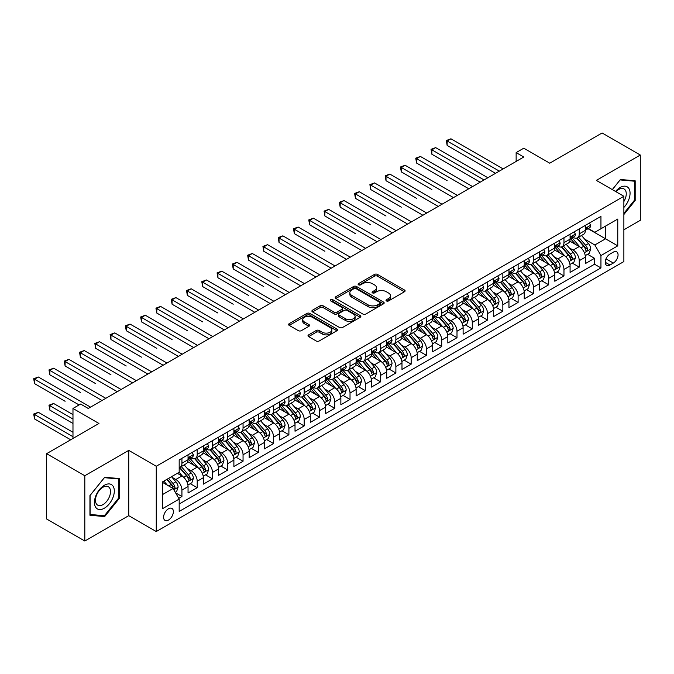 <?xml version="1.0" encoding="UTF-8"?>
<svg xmlns="http://www.w3.org/2000/svg" width="674" height="674" viewBox="0 0 674 674"><rect width="100%" height="100%" fill="white"/><g stroke="black" fill="none" stroke-linecap="round" stroke-linejoin="round"><path stroke-width="1.01" d="M386.438 300.941A1.483 0.859 0 0 0 388.544 300.941L404.476 291.741A2.123 1.222 0 0 0 405.099 290.873A2.123 1.222 0 0 0 404.476 290.005L377.482 274.419A2.123 1.222 0 0 0 374.474 274.419L358.543 283.619A1.483 0.859 0 0 0 358.105 284.226A1.483 0.859 0 0 0 358.543 284.832A1.483 0.859 0 0 0 360.641 284.832L362.705 283.644A6.791 3.918 0 0 1 372.301 283.644L374.55 284.942A6.791 3.918 0 0 1 376.539 287.714A6.791 3.918 0 0 1 374.55 290.486L372.495 291.673A1.483 0.859 0 0 0 372.056 292.28A1.483 0.859 0 0 0 372.495 292.887A1.483 0.859 0 0 0 374.592 292.887L376.656 291.699A6.791 3.918 0 0 1 386.253 291.699L388.502 292.996A6.791 3.918 0 0 1 390.49 295.768A6.791 3.918 0 0 1 388.502 298.54L386.438 299.728A1.483 0.859 0 0 0 386.008 300.334A1.483 0.859 0 0 0 386.438 300.941L386.438 299.728M168.483 520.075A6.917 3.993 120 0 0 172.999 513.976A6.917 3.993 120 0 0 171.937 508.432A6.917 3.993 120 0 0 168.483 508.777A6.917 3.993 120 0 0 163.967 514.869A6.917 3.993 120 0 0 165.029 520.412A6.917 3.993 120 0 0 168.483 520.075M308.633 334.868A2.123 1.222 0 0 0 308.01 335.736A2.123 1.222 0 0 0 308.633 336.596L316.207 340.968A2.123 1.222 0 0 0 319.206 340.968L336.907 330.749A2.123 1.222 0 0 0 337.522 329.889A2.123 1.222 0 0 0 336.907 329.022L309.905 313.435A2.123 1.222 0 0 0 306.906 313.435L289.205 323.655A2.123 1.222 0 0 0 288.582 324.514A2.123 1.222 0 0 0 289.205 325.382L298.355 330.664A2.123 1.222 0 0 0 301.354 330.664L308.928 326.292A2.123 1.222 0 0 0 309.551 325.424A2.123 1.222 0 0 0 308.928 324.565L304.395 321.945A5.678 3.277 0 0 1 302.727 319.628A5.678 3.277 0 0 1 306.232 316.595A5.678 3.277 0 0 1 312.416 317.311L330.193 327.572A5.678 3.277 0 0 1 331.852 329.889A5.678 3.277 0 0 1 328.348 332.914A5.678 3.277 0 0 1 322.164 332.206L319.206 330.496A2.123 1.222 0 0 0 316.207 330.496L308.633 334.868L308.633 336.596M623.871 229.809L640.3 220.322L640.3 155.028L602.093 132.972L549.757 163.192L523.782 148.196L516.141 152.602L523.782 157.017L88.252 408.461L80.61 404.055L72.977 408.461L72.977 438.462M84.814 475.734L84.814 541.028L128.751 515.661L128.751 450.375L84.814 475.734L46.616 453.678L98.952 423.466L72.977 408.461M128.751 450.375L156.258 466.256L623.871 196.277L623.871 261.563L156.258 531.542L156.258 466.256M640.3 155.028L596.364 180.396L623.871 196.277M362.856 314.042A2.123 1.222 0 0 0 365.856 314.042L383.557 303.822A2.123 1.222 0 0 0 384.172 302.955A2.123 1.222 0 0 0 383.557 302.087L356.554 286.501A2.123 1.222 0 0 0 353.555 286.501L335.854 296.72A2.123 1.222 0 0 0 335.231 297.588A2.123 1.222 0 0 0 335.854 298.447L362.856 314.042M331.271 301.261A1.483 0.859 0 0 1 332.779 301.472L360.202 317.302L342.527 327.505A2.123 1.222 0 0 1 339.528 327.505L312.525 311.919L312.525 310.183A2.123 1.222 0 0 0 311.91 311.051A2.123 1.222 0 0 0 312.525 311.919M312.525 310.183L320.108 305.811A2.123 1.222 0 0 1 323.107 305.811L334.051 312.129A2.123 1.222 0 0 0 337.051 312.129L342.08 309.231A2.123 1.222 0 0 0 342.704 308.363A2.123 1.222 0 0 0 342.08 307.504L330.681 300.916A1.483 0.859 0 0 1 330.243 300.309A1.483 0.859 0 0 1 331.161 299.517A1.483 0.859 0 0 1 332.779 299.703L360.228 315.55A2.123 1.222 0 0 1 360.851 316.418A2.123 1.222 0 0 1 360.228 317.286L360.228 315.55M84.814 541.028L46.616 518.972L46.616 453.678M178.762 498.347L181.929 496.519L175.585 492.854M171.98 477.268L175.821 479.484A8.644 4.988 60 0 1 181.929 490.074L188.046 486.544L188.046 492.989L197.212 487.69L190.262 483.679M187.262 468.447L191.096 470.663A8.644 4.988 60 0 1 197.212 481.253L203.329 477.723L203.329 484.159L212.495 478.869L205.545 474.858M202.545 459.626L206.379 461.842A8.644 4.988 60 0 1 212.495 472.432L218.603 468.902L218.603 475.339L227.778 470.048L220.819 466.029M217.828 450.805L221.662 453.021A8.644 4.988 60 0 1 227.778 463.602L233.886 460.081L233.886 466.518L243.053 461.227L236.102 457.208M233.111 441.984L236.945 444.2A8.644 4.988 60 0 1 243.053 454.781L249.169 451.251L249.169 457.697L258.336 452.397L251.385 448.387M248.386 433.155L252.228 435.37A8.644 4.988 60 0 1 258.336 445.961L264.452 442.43L264.452 448.876L273.619 443.576L266.668 439.566M263.669 424.334L267.511 426.549A8.644 4.988 60 0 1 273.619 437.14L279.735 433.609L279.735 440.046L288.902 434.755L281.951 430.745M278.952 415.513L282.785 417.728A8.644 4.988 60 0 1 288.902 428.319L295.018 424.788L295.018 431.225L304.185 425.934L297.226 421.916M294.235 406.692L298.068 408.907A8.644 4.988 60 0 1 304.185 419.489L310.293 415.968L310.293 422.404L319.468 417.113L312.509 413.095M309.518 397.871L313.351 400.086A8.644 4.988 60 0 1 319.468 410.668L325.576 407.138L325.576 413.583L334.742 408.284L327.791 404.274M324.801 389.041L328.634 391.257A8.644 4.988 60 0 1 334.742 401.847L340.859 398.317L340.859 404.762L350.025 399.463L343.074 395.453M340.075 380.22L343.917 382.436A8.644 4.988 60 0 1 350.025 393.026L356.142 389.496L356.142 395.933L365.308 390.642L358.357 386.632M355.358 371.399L359.2 373.615A8.644 4.988 60 0 1 365.308 384.205L371.425 380.675L371.425 387.112L380.591 381.821L373.64 377.802M370.641 362.578L374.474 364.794A8.644 4.988 60 0 1 380.591 375.376L386.699 371.846L386.699 378.291L395.874 373L388.915 368.981M385.924 353.757L389.757 355.973A8.644 4.988 60 0 1 395.874 366.555L401.982 363.025L401.982 369.47L411.157 364.171L404.198 360.16M401.207 344.928L405.04 347.144A8.644 4.988 60 0 1 411.157 357.734L417.265 354.204L417.265 360.649L426.431 355.35L419.481 351.339M416.49 336.107L420.323 338.323A8.644 4.988 60 0 1 426.431 348.913L432.548 345.383L432.548 351.82L441.714 346.529L434.764 342.518M431.764 327.286L435.606 329.502A8.644 4.988 60 0 1 441.714 340.092L447.831 336.562L447.831 342.999L456.997 337.708L450.047 333.689M447.047 318.465L450.889 320.681A8.644 4.988 60 0 1 456.997 331.263L463.114 327.733L463.114 334.178L472.28 328.887L465.33 324.868M462.33 309.644L466.164 311.851A8.644 4.988 60 0 1 472.28 322.442L478.388 318.912L478.388 325.357L487.563 320.057L480.604 316.047M477.613 300.815L481.447 303.03A8.644 4.988 60 0 1 487.563 313.621L493.671 310.091L493.671 316.536L502.846 311.236L495.887 307.226M492.896 291.994L496.73 294.209A8.644 4.988 60 0 1 502.846 304.8L508.954 301.27L508.954 307.706L518.121 302.415L511.17 298.405M508.171 283.173L512.013 285.388A8.644 4.988 60 0 1 518.121 295.979L524.237 292.449L524.237 298.885L533.404 293.594L526.453 289.576M523.454 274.352L527.295 276.567A8.644 4.988 60 0 1 533.404 287.149L539.52 283.619L539.52 290.064L548.687 284.773L541.736 280.755M538.737 265.531L542.578 267.738A8.644 4.988 60 0 1 548.687 278.328L554.803 274.798L554.803 281.243L563.97 275.944L557.019 271.934M554.02 256.701L557.853 258.917A8.644 4.988 60 0 1 563.97 269.507L570.078 265.977L570.078 272.414L579.252 267.123L579.252 260.686A8.644 4.988 -120 0 0 573.136 250.096L569.303 247.88M572.293 263.113L579.252 267.123M188.046 486.544A8.644 4.988 -120 0 0 181.929 475.954L177.346 473.308M203.329 477.723A8.644 4.988 -120 0 0 197.212 467.133L187.76 461.682M218.603 468.902A8.644 4.988 -120 0 0 212.495 458.312L203.043 452.852M233.886 460.081A8.644 4.988 -120 0 0 227.778 449.491L218.325 444.031M249.169 451.251A8.644 4.988 -120 0 0 243.053 440.67L233.608 435.21M264.452 442.43A8.644 4.988 -120 0 0 258.336 431.84L248.891 426.389M279.735 433.609A8.644 4.988 -120 0 0 273.619 423.019L264.166 417.568M295.018 424.788A8.644 4.988 -120 0 0 288.902 414.198L279.449 408.739M310.293 415.968A8.644 4.988 -120 0 0 304.185 405.377L294.732 399.918M325.576 407.138A8.644 4.988 -120 0 0 319.468 396.556L310.015 391.097M340.859 398.317A8.644 4.988 -120 0 0 334.742 387.727L325.298 382.276M356.142 389.496A8.644 4.988 -120 0 0 350.025 378.906L340.581 373.455M371.425 380.675A8.644 4.988 -120 0 0 365.308 370.085L355.855 364.626M386.699 371.846A8.644 4.988 -120 0 0 380.591 361.264L371.138 355.805M401.982 363.025A8.644 4.988 -120 0 0 395.874 352.443L386.421 346.984M417.265 354.204A8.644 4.988 -120 0 0 411.157 343.614L401.704 338.163M432.548 345.383A8.644 4.988 -120 0 0 426.431 334.793L416.987 329.342M447.831 336.562A8.644 4.988 -120 0 0 441.714 325.972L432.27 320.512M463.114 327.733A8.644 4.988 -120 0 0 456.997 317.151L447.544 311.691M478.388 318.912A8.644 4.988 -120 0 0 472.28 308.33L462.827 302.87M493.671 310.091A8.644 4.988 -120 0 0 487.563 299.5L478.11 294.049M508.954 301.27A8.644 4.988 -120 0 0 502.846 290.679L493.393 285.228M524.237 292.449A8.644 4.988 -120 0 0 518.121 281.858L508.676 276.399M539.52 283.619A8.644 4.988 -120 0 0 533.404 273.037L523.959 267.578M554.803 274.798A8.644 4.988 -120 0 0 548.687 264.216L539.234 258.757M570.078 265.977A8.644 4.988 -120 0 0 563.97 255.387L554.517 249.936M613.332 252.127L609.97 254.064A6.698 3.867 120 0 0 605.589 259.97A6.698 3.867 120 0 0 606.617 265.337A6.698 3.867 120 0 0 609.97 265.008L613.332 263.062A6.698 3.867 120 0 0 617.704 257.165A6.698 3.867 120 0 0 616.676 251.798A6.698 3.867 120 0 0 613.332 252.127M162.367 494.665L173.066 488.49L179.183 499.072L179.183 511.423L600.947 267.915L600.947 255.564L594.839 244.982L584.585 239.059M179.183 499.072L162.367 508.777L162.367 481.961L179.183 472.255L179.183 459.904L600.947 216.396L600.947 228.747L617.763 219.042L617.763 245.858L600.947 255.564M191.02 457.916L191.096 457.958A8.644 4.988 60 0 0 195.418 458.387L201.534 454.857A8.644 4.988 -120 0 0 203.329 450.898L203.329 445.961M206.303 449.086L206.379 449.137A8.644 4.988 60 0 0 210.701 449.566L216.817 446.036A8.644 4.988 -120 0 0 218.603 442.077L218.603 437.14M221.586 440.265L221.662 440.316A8.644 4.988 60 0 0 225.984 440.745L232.1 437.215A8.644 4.988 -120 0 0 233.886 433.256L233.886 428.319M236.86 431.444L236.945 431.495A8.644 4.988 60 0 0 241.267 431.916L247.383 428.386A8.644 4.988 -120 0 0 249.169 424.435L249.169 419.489M252.143 422.623L252.228 422.665A8.644 4.988 60 0 0 256.55 423.095L262.658 419.565A8.644 4.988 -120 0 0 264.452 415.614L264.452 410.668M267.426 413.802L267.511 413.844A8.644 4.988 60 0 0 271.833 414.274L277.941 410.744A8.644 4.988 -120 0 0 279.735 406.784L279.735 401.847M282.709 404.973L282.785 405.023A8.644 4.988 60 0 0 287.107 405.453L293.224 401.923A8.644 4.988 -120 0 0 295.018 397.963L295.018 393.026M297.992 396.152L298.068 396.202A8.644 4.988 60 0 0 302.39 396.632L308.507 393.102A8.644 4.988 -120 0 0 310.293 389.142L310.293 384.205M313.275 387.331L313.351 387.382A8.644 4.988 60 0 0 317.673 387.803L323.79 384.273A8.644 4.988 -120 0 0 325.576 380.321L325.576 375.376M328.55 378.51L328.634 378.552A8.644 4.988 60 0 0 332.956 378.982L339.064 375.452A8.644 4.988 -120 0 0 340.859 371.5L340.859 366.555M343.833 369.689L343.917 369.731A8.644 4.988 60 0 0 348.239 370.161L354.347 366.631A8.644 4.988 -120 0 0 356.142 362.671L356.142 357.734M359.116 360.86L359.2 360.91A8.644 4.988 60 0 0 363.522 361.34L369.63 357.81A8.644 4.988 -120 0 0 371.425 353.85L371.425 348.913M374.399 352.039L374.474 352.089A8.644 4.988 60 0 0 378.796 352.519L384.913 348.989A8.644 4.988 -120 0 0 386.699 345.029L386.699 340.084M389.682 343.218L389.757 343.268A8.644 4.988 60 0 0 394.079 343.689L400.196 340.159A8.644 4.988 -120 0 0 401.982 336.208L401.982 331.263M404.964 334.397L405.04 334.439A8.644 4.988 60 0 0 409.362 334.868L415.479 331.338A8.644 4.988 -120 0 0 417.265 327.387L417.265 322.442M420.239 325.576L420.323 325.618A8.644 4.988 60 0 0 424.645 326.048L430.753 322.517A8.644 4.988 -120 0 0 432.548 318.558L432.548 313.621M435.522 316.746L435.606 316.797A8.644 4.988 60 0 0 439.928 317.227L446.036 313.696A8.644 4.988 -120 0 0 447.831 309.737L447.831 304.8M450.805 307.925L450.889 307.976A8.644 4.988 60 0 0 455.211 308.406L461.319 304.875A8.644 4.988 -120 0 0 463.114 300.916L463.114 295.97M466.088 299.104L466.164 299.146A8.644 4.988 60 0 0 470.486 299.576L476.602 296.046A8.644 4.988 -120 0 0 478.388 292.095L478.388 287.149M481.371 290.283L481.447 290.326A8.644 4.988 60 0 0 485.769 290.755L491.885 287.225A8.644 4.988 -120 0 0 493.671 283.265L493.671 278.328M496.654 281.462L496.73 281.505A8.644 4.988 60 0 0 501.052 281.934L507.168 278.404A8.644 4.988 -120 0 0 508.954 274.444L508.954 269.507M511.928 272.633L512.013 272.684A8.644 4.988 60 0 0 516.335 273.113L522.443 269.583A8.644 4.988 -120 0 0 524.237 265.623L524.237 260.686M527.211 263.812L527.295 263.863A8.644 4.988 60 0 0 531.618 264.284L537.726 260.762A8.644 4.988 -120 0 0 539.52 256.802L539.52 251.857M542.494 254.991L542.578 255.033A8.644 4.988 60 0 0 546.9 255.463L553.009 251.933A8.644 4.988 -120 0 0 554.803 247.981L554.803 243.036M557.777 246.17L557.853 246.212A8.644 4.988 60 0 0 562.175 246.642L568.292 243.112A8.644 4.988 -120 0 0 570.078 239.152L570.078 234.215M179.183 504.017L594.535 264.216L594.535 258.302L585.361 263.593L585.361 257.156A8.644 4.988 -120 0 0 579.252 246.566L569.8 241.115M573.06 237.349L573.136 237.391A8.644 4.988 -120 0 0 577.458 237.821A8.644 4.988 -120 0 0 579.252 233.861L579.252 228.924M577.458 237.821L583.574 234.291A8.644 4.988 -120 0 0 585.361 230.331L585.361 225.394M181.929 458.312L181.929 463.249A8.644 4.988 60 0 1 180.143 467.208A8.644 4.988 60 0 1 179.183 467.562M180.143 467.208L186.251 463.678A8.644 4.988 -120 0 0 188.046 459.727L188.046 454.781M197.212 449.491L197.212 454.428A8.644 4.988 60 0 1 195.418 458.387M212.495 440.67L212.495 445.607A8.644 4.988 60 0 1 210.701 449.566M227.778 431.84L227.778 436.786A8.644 4.988 60 0 1 225.984 440.745M243.053 423.019L243.053 427.965A8.644 4.988 60 0 1 241.267 431.916M258.336 414.198L258.336 419.135A8.644 4.988 60 0 1 256.55 423.095M273.619 405.377L273.619 410.314A8.644 4.988 60 0 1 271.833 414.274M288.902 396.556L288.902 401.493A8.644 4.988 60 0 1 287.107 405.453M304.185 387.727L304.185 392.672A8.644 4.988 60 0 1 302.39 396.632M319.468 378.906L319.468 383.851A8.644 4.988 60 0 1 317.673 387.803M334.742 370.085L334.742 375.022A8.644 4.988 60 0 1 332.956 378.982M350.025 361.264L350.025 366.201A8.644 4.988 60 0 1 348.239 370.161M365.308 352.443L365.308 357.38A8.644 4.988 60 0 1 363.522 361.34M380.591 343.614L380.591 348.559A8.644 4.988 60 0 1 378.796 352.519M395.874 334.793L395.874 339.738A8.644 4.988 60 0 1 394.079 343.689M411.157 325.972L411.157 330.909A8.644 4.988 60 0 1 409.362 334.868M426.431 317.151L426.431 322.088A8.644 4.988 60 0 1 424.645 326.048M441.714 308.33L441.714 313.267A8.644 4.988 60 0 1 439.928 317.227M456.997 299.5L456.997 304.446A8.644 4.988 60 0 1 455.211 308.406M472.28 290.679L472.28 295.625A8.644 4.988 60 0 1 470.486 299.576M487.563 281.858L487.563 286.795A8.644 4.988 60 0 1 485.769 290.755M502.846 273.037L502.846 277.974A8.644 4.988 60 0 1 501.052 281.934M518.121 264.216L518.121 269.153A8.644 4.988 60 0 1 516.335 273.113M533.404 255.387L533.404 260.332A8.644 4.988 60 0 1 531.618 264.284M548.687 246.566L548.687 251.512A8.644 4.988 60 0 1 546.9 255.463M563.97 237.745L563.97 242.682A8.644 4.988 60 0 1 562.175 246.642M563.97 269.507L563.97 275.944M548.687 278.328L548.687 284.773M533.404 287.149L533.404 293.594M518.121 295.979L518.121 302.415M502.846 304.8L502.846 311.236M487.563 313.621L487.563 320.057M472.28 322.442L472.28 328.887M456.997 331.263L456.997 337.708M441.714 340.092L441.714 346.529M426.431 348.913L426.431 355.35M411.157 357.734L411.157 364.171M395.874 366.555L395.874 373M380.591 375.376L380.591 381.821M365.308 384.205L365.308 390.642M350.025 393.026L350.025 399.463M334.742 401.847L334.742 408.284M319.468 410.668L319.468 417.113M304.185 419.489L304.185 425.934M288.902 428.319L288.902 434.755M273.619 437.14L273.619 443.576M258.336 445.961L258.336 452.397M243.053 454.781L243.053 461.227M227.778 463.602L227.778 470.048M212.495 472.432L212.495 478.869M197.212 481.253L197.212 487.69M181.929 490.074L181.929 496.519M173.066 488.49L162.367 482.306M594.839 244.982L605.538 238.807L605.538 226.102L617.763 219.042M588.031 228.697L617.763 245.858M588.343 228.52L594.839 232.277L600.947 228.747M128.751 515.661L156.258 531.542M516.141 152.602L516.141 161.431M587.576 254.283L594.535 258.302M594.535 264.216L600.947 267.915M623.871 214.534L635.178 200.464L635.178 180.8L620.434 179.486L612.304 189.596M89.937 515.256L104.681 516.57L119.433 498.229L119.433 478.565L104.681 477.251L89.937 495.592L89.937 515.256M634.419 200.018L635.178 200.464M118.666 497.791L119.433 498.229M103.122 515.677L104.681 516.57M387.036 301.152L388.502 300.301A6.791 3.918 0 0 0 390.49 297.529L390.49 295.768M376.539 287.714L376.539 289.475A6.791 3.918 0 0 1 374.55 292.246L373.084 293.097M404.451 291.758L377.482 276.18A2.123 1.222 0 0 0 374.474 276.18L359.132 285.043M383.523 303.839L356.554 288.261A2.123 1.222 0 0 0 353.555 288.261L335.879 298.464L335.854 296.72M379.799 303.561A1.483 0.859 0 0 0 380.237 302.955A1.483 0.859 0 0 0 379.799 302.348L356.099 288.666A1.483 0.859 0 0 0 354.002 288.666L351.828 289.921A6.791 3.918 0 0 0 349.84 292.693A6.791 3.918 0 0 0 351.828 295.465L368.029 304.817A6.791 3.918 0 0 0 377.625 304.817L379.799 303.561L379.799 305.322A1.483 0.859 0 0 0 380.237 304.715L380.237 302.955M349.84 292.693L349.84 294.454A6.791 3.918 0 0 0 351.828 297.226L351.828 295.465M379.799 305.322L377.625 306.577A6.791 3.918 0 0 1 368.029 306.577L351.828 297.226M312.559 311.936L320.108 307.58L320.108 305.811M342.704 308.363L342.704 310.133A2.123 1.222 0 0 1 342.08 311L337.051 313.899A2.123 1.222 0 0 1 334.051 313.899L323.107 307.58A2.123 1.222 0 0 0 320.108 307.58M345.417 318.692A5.678 3.277 0 0 0 351.601 319.4A5.678 3.277 0 0 0 355.105 316.376A5.678 3.277 0 0 0 353.437 314.059L347.177 310.444A2.123 1.222 0 0 0 344.178 310.444L339.157 313.343A2.123 1.222 0 0 0 338.533 314.21A2.123 1.222 0 0 0 339.157 315.078L345.417 318.692L345.417 320.462A5.678 3.277 0 0 0 351.601 321.169A5.678 3.277 0 0 0 355.105 318.145L355.105 316.376M338.533 314.21L338.533 315.98A2.123 1.222 0 0 0 339.157 316.839L339.157 315.078M345.417 320.462L339.157 316.839M331.852 329.889L331.852 331.65A5.678 3.277 0 0 1 328.348 334.675A5.678 3.277 0 0 1 322.164 333.967L319.206 332.257A2.123 1.222 0 0 0 316.207 332.257L308.658 336.612M302.727 319.628L302.727 321.388A5.678 3.277 0 0 0 304.395 323.705L304.395 321.945M308.903 326.309L304.395 323.705M336.874 330.766L309.905 315.196A2.123 1.222 0 0 0 306.906 315.196L289.23 325.399M585.234 255.64L589.186 253.365L590.71 248.95A5.729 3.303 -120 0 0 588.478 243.575L581.502 235.487M580.103 247.122L572.116 237.888M575.562 244.435L570.929 239.076A13.724 7.92 -120 0 0 570.499 238.596M447.14 180.708L416.583 163.057L416.583 158.651L420.399 156.444L472.584 186.572M576.683 238.133L583.743 246.305A5.729 3.303 60 0 1 585.782 250.256C586.65 251.402 587.256 251.048 587.618 249.195A5.729 3.303 -120 0 0 585.58 245.252L578.595 237.164M577.096 237.998L584.687 246.785A2.915 1.685 60 0 1 585.42 247.922L587.618 249.195M585.782 250.256L586.203 250.93M589.413 223.052L590.71 225.301A5.729 3.303 60 0 1 589.523 227.837L586.624 229.514A5.729 3.303 -120 0 0 587.618 228.191L587.501 227.686M499.324 171.129L447.14 141.001L450.965 138.793L503.149 168.93M585.554 229.783L585.58 229.783A5.729 3.303 -120 0 0 586.624 229.514M586.877 227.77L587.618 228.191C587.256 227.332 586.65 227.686 585.782 229.253A5.729 3.303 60 0 1 585.361 230.07M495.508 173.336L447.14 145.416L447.14 141.001L446.298 140.521L450.965 138.793M447.14 145.416L446.298 140.521M623.871 207.432A14.044 8.113 120 0 0 629.878 191.138A14.044 8.113 120 0 0 620.131 187.498A14.044 8.113 120 0 0 615.531 191.458M623.871 201.543A10.632 6.142 120 0 0 624.057 188.956A10.632 6.142 120 0 0 618.732 189.478A10.632 6.142 120 0 0 615.952 191.702M612.329 189.613L620.131 179.916L634.419 181.196L634.419 200.245L623.871 213.363M633.467 180.649L634.419 181.196M112.979 497.505A14.044 8.113 120 0 0 109.34 483.932A14.044 8.113 120 0 0 95.775 495.963A14.044 8.113 120 0 0 99.407 509.536A14.044 8.113 120 0 0 112.979 497.505M109.5 496.511A10.632 6.142 120 0 0 108.303 486.721A10.632 6.142 120 0 0 96.475 495.348A10.632 6.142 120 0 0 97.663 505.138A10.632 6.142 120 0 0 109.5 496.511M90.089 514.506L90.089 495.457L104.377 477.681L118.666 478.961L118.666 498.01L104.377 515.787L89.937 514.422M117.723 478.414L118.666 478.961M569.951 264.461L573.903 262.186L575.428 257.771A5.729 3.303 -120 0 0 573.203 252.396L566.219 244.308M564.82 255.952L556.842 246.709M560.279 253.256L555.646 247.897A13.724 7.92 -120 0 0 555.216 247.417M431.857 189.529L401.3 171.887L401.3 167.472L405.116 165.265L457.301 195.393M561.4 246.954L568.46 255.126A5.729 3.303 60 0 1 570.507 259.077C571.367 260.223 571.973 259.878 572.336 258.016A5.729 3.303 -120 0 0 570.297 254.073L563.312 245.985M561.813 246.819L569.404 255.606A2.915 1.685 60 0 1 570.137 256.743L572.336 258.016M570.507 259.077L570.92 259.751M554.668 273.29L558.62 271.007L560.145 266.592A5.729 3.303 -120 0 0 557.92 261.217L550.936 253.138M549.537 264.772L541.559 255.53M544.996 262.085L540.363 256.718A13.724 7.92 -120 0 0 539.941 256.238M416.583 198.35L386.017 180.708L386.017 176.293L389.833 174.086L442.026 204.222M546.117 255.775L553.177 263.955A5.729 3.303 60 0 1 555.224 267.898C556.084 269.052 556.69 268.699 557.053 266.837A5.729 3.303 -120 0 0 555.014 262.894L548.029 254.806M546.53 255.64L554.121 264.427A2.915 1.685 60 0 1 554.854 265.573L557.053 266.837M555.224 267.898L555.637 268.581M539.394 282.111L543.337 279.828L544.87 275.413A5.729 3.303 -120 0 0 542.637 270.038L535.653 261.959M534.255 273.593L526.276 264.351M529.713 270.906L525.08 265.539A13.724 7.92 -120 0 0 524.658 265.067M401.3 207.171L370.734 189.529L370.734 185.114L374.55 182.915L426.743 213.043M530.834 264.596L537.903 272.776A5.729 3.303 60 0 1 539.941 276.719C540.801 277.873 541.416 277.519 541.778 275.658A5.729 3.303 -120 0 0 539.731 271.715L532.746 263.635M531.255 264.469L538.838 273.248A2.915 1.685 60 0 1 539.579 274.394L541.778 275.658M539.941 276.719L540.354 277.402M524.111 290.932L528.054 288.649L529.587 284.243A5.729 3.303 -120 0 0 527.354 278.859L520.37 270.779M518.972 282.414L510.993 273.181M514.431 279.727L509.797 274.369A13.724 7.92 -120 0 0 509.376 273.888M386.017 216L355.451 198.35L355.451 193.944L359.276 191.736L411.46 221.864M515.551 273.425L522.62 281.597A5.729 3.303 60 0 1 524.658 285.54C525.518 286.694 526.133 286.34 526.495 284.487A5.729 3.303 -120 0 0 524.448 280.536L517.472 272.456M515.972 273.29L523.555 282.077A2.915 1.685 60 0 1 524.296 283.215L526.495 284.487M524.658 285.54L525.08 286.223M574.13 231.881L575.428 234.131A5.729 3.303 60 0 1 574.248 236.658L571.341 238.335A5.729 3.303 -120 0 0 572.336 237.021L572.218 236.507M484.05 179.958L431.857 149.83L435.682 147.623L487.866 177.751M570.271 238.604L570.297 238.604A5.729 3.303 -120 0 0 571.341 238.335M571.594 236.591L572.336 237.021C571.973 236.153 571.367 236.507 570.507 238.074A5.729 3.303 60 0 1 570.078 238.891M480.225 182.165L431.857 154.236L431.857 149.83L431.023 149.342L435.682 147.623M431.857 154.236L431.023 149.342M558.847 240.702L560.145 242.952A5.729 3.303 60 0 1 558.965 245.479L556.058 247.156A5.729 3.303 -120 0 0 557.053 245.842L556.935 245.336M468.767 188.779L415.74 158.163L420.399 156.444M554.988 247.425L555.014 247.425A5.729 3.303 -120 0 0 556.058 247.156M556.32 245.412L557.053 245.842C556.699 244.974 556.084 245.328 555.224 246.903A5.729 3.303 60 0 1 554.803 247.712M416.583 163.057L415.74 158.163M543.564 249.523L544.87 251.773A5.729 3.303 60 0 1 543.682 254.309L540.775 255.985A5.729 3.303 -120 0 0 541.778 254.662L541.652 254.157M453.484 197.6L400.457 166.983L405.116 165.265M539.706 256.255L539.731 256.246A5.729 3.303 -120 0 0 540.775 255.985M541.037 254.233L541.778 254.662C541.416 253.803 540.801 254.157 539.941 255.724A5.729 3.303 60 0 1 539.52 256.533M401.3 171.887L400.457 166.983M528.29 258.344L529.587 260.594A5.729 3.303 60 0 1 528.399 263.13L525.493 264.806A5.729 3.303 -120 0 0 526.495 263.483L526.369 262.978M438.201 206.421L385.174 175.813L389.833 174.086M524.431 265.076L524.448 265.076A5.729 3.303 -120 0 0 525.493 264.806M525.754 263.062L526.495 263.483C526.133 262.624 525.518 262.978 524.658 264.545A5.729 3.303 60 0 1 524.237 265.362M386.017 180.708L385.174 175.813M508.828 299.753L512.779 297.478L514.304 293.064A5.729 3.303 -120 0 0 512.072 287.688L505.087 279.6M503.689 291.244L495.71 282.002M499.148 288.548L494.522 283.19A13.724 7.92 -120 0 0 494.093 282.709M370.734 224.821L340.168 207.171L340.168 202.764L343.993 200.557L396.177 230.685M500.276 282.246L507.337 290.418A5.729 3.303 60 0 1 509.376 294.37C510.235 295.515 510.85 295.161 511.212 293.308A5.729 3.303 -120 0 0 509.173 289.365L502.189 281.277M500.689 282.111L508.28 290.898A2.915 1.685 60 0 1 509.013 292.036L511.212 293.308M509.376 294.37L509.797 295.043M513.007 267.165L514.304 269.415A5.729 3.303 60 0 1 513.116 271.951L510.218 273.627A5.729 3.303 -120 0 0 511.212 272.304L511.094 271.799M422.918 215.25L369.891 184.634L374.55 182.915M509.148 273.897L509.173 273.897A5.729 3.303 -120 0 0 510.218 273.627M510.471 271.883L511.212 272.304C510.85 271.445 510.243 271.799 509.376 273.366A5.729 3.303 60 0 1 508.954 274.183M370.734 189.529L369.891 184.634M493.545 308.574L497.496 306.299L499.021 301.885A5.729 3.303 -120 0 0 496.789 296.509L489.813 288.421M488.414 300.065L480.427 290.823M483.873 297.369L479.239 292.011A13.724 7.92 -120 0 0 478.81 291.53M355.451 233.642L324.893 216L324.893 211.585L328.71 209.378L380.894 239.506M484.994 291.067L492.054 299.239A5.729 3.303 60 0 1 494.093 303.19C494.96 304.336 495.567 303.991 495.929 302.129A5.729 3.303 -120 0 0 493.89 298.186L486.906 290.098M485.406 290.932L492.997 299.719A2.915 1.685 60 0 1 493.73 300.857L495.929 302.129M494.093 303.19L494.514 303.864M497.724 275.995L499.021 278.244A5.729 3.303 60 0 1 497.833 280.772L494.935 282.448A5.729 3.303 -120 0 0 495.929 281.134L495.811 280.62M407.635 224.071L354.608 193.455L359.276 191.736M493.865 282.718L493.89 282.718A5.729 3.303 -120 0 0 494.935 282.448M495.188 280.704L495.929 281.134C495.567 280.266 494.96 280.62 494.093 282.187A5.729 3.303 60 0 1 493.671 283.004M355.451 198.35L354.608 193.455M478.262 317.403L482.213 315.12L483.738 310.706A5.729 3.303 -120 0 0 481.514 305.33L474.53 297.251M473.131 308.886L465.153 299.644M468.59 306.198L463.956 300.831A13.724 7.92 -120 0 0 463.535 300.351M340.168 242.463L309.61 224.821L309.61 220.406L313.427 218.199L365.611 248.335M469.711 299.888L476.771 308.069A5.729 3.303 60 0 1 478.818 312.011C479.677 313.166 480.284 312.812 480.646 310.95A5.729 3.303 -120 0 0 478.607 307.007L471.623 298.927M470.123 299.753L477.714 308.54A2.915 1.685 60 0 1 478.447 309.686L480.646 310.95M478.818 312.011L479.231 312.694M482.441 284.816L483.738 287.065A5.729 3.303 60 0 1 482.559 289.601L479.652 291.269A5.729 3.303 -120 0 0 480.646 289.955L480.528 289.449M392.361 232.892L339.334 202.276L343.993 200.557M478.582 291.539L478.607 291.539A5.729 3.303 -120 0 0 479.652 291.269M479.905 289.525L480.646 289.955C480.284 289.095 479.677 289.441 478.818 291.016A5.729 3.303 60 0 1 478.388 291.825M340.168 207.171L339.334 202.276M462.979 326.224L466.93 323.941L468.455 319.535A5.729 3.303 -120 0 0 466.231 314.151L459.247 306.072M457.848 317.707L449.87 308.465M453.307 315.019L448.673 309.652A13.724 7.92 -120 0 0 448.252 309.181M324.893 251.284L294.327 233.642L294.327 229.227L298.144 227.028L350.337 257.156M454.428 308.709L461.488 316.89A5.729 3.303 60 0 1 463.535 320.832C464.394 321.987 465.001 321.633 465.363 319.771A5.729 3.303 -120 0 0 463.324 315.828L456.34 307.748M454.84 308.582L462.431 317.361A2.915 1.685 60 0 1 463.164 318.507L465.363 319.771M463.535 320.832L463.948 321.515M467.158 293.637L468.455 295.886A5.729 3.303 60 0 1 467.276 298.422L464.369 300.099A5.729 3.303 -120 0 0 465.363 298.776L465.245 298.27M377.078 241.713L324.051 211.097L328.71 209.378M463.299 300.368L463.324 300.368A5.729 3.303 -120 0 0 464.369 300.099M464.63 298.346L465.363 298.776C465.009 297.916 464.394 298.27 463.535 299.837A5.729 3.303 60 0 1 463.114 300.646M324.893 216L324.051 211.097M447.704 335.045L451.647 332.762L453.181 328.356A5.729 3.303 -120 0 0 450.948 322.972L443.964 314.893M442.565 326.528L434.587 317.294M438.024 323.84L433.39 318.482A13.724 7.92 -120 0 0 432.969 318.002M309.61 260.113L279.044 242.463L279.044 238.057L282.869 235.849L335.054 265.977M439.145 317.538L446.213 325.711A5.729 3.303 60 0 1 448.252 329.653C449.111 330.808 449.726 330.454 450.089 328.6A5.729 3.303 -120 0 0 448.041 324.649L441.057 316.569M439.566 317.403L447.148 326.191A2.915 1.685 60 0 1 447.89 327.328L450.089 328.6M448.252 329.653L448.665 330.336M451.875 302.457L453.181 304.707A5.729 3.303 60 0 1 451.993 307.243L449.086 308.919A5.729 3.303 -120 0 0 450.089 307.597L449.962 307.091M361.795 250.534L308.768 219.926L313.427 218.199M448.025 309.189L448.041 309.189A5.729 3.303 -120 0 0 449.086 308.919M449.347 307.176L450.089 307.597C449.726 306.737 449.111 307.091 448.252 308.658A5.729 3.303 60 0 1 447.831 309.476M309.61 224.821L308.768 219.926M432.422 343.866L436.364 341.592L437.898 337.177A5.729 3.303 -120 0 0 435.665 331.802L428.681 323.714M427.282 335.357L419.304 326.115M422.741 332.661L418.116 327.303A13.724 7.92 -120 0 0 417.686 326.823M294.327 268.934L263.761 251.284L263.761 246.878L267.586 244.67L319.771 274.798M423.87 326.359L430.93 334.531A5.729 3.303 60 0 1 432.969 338.483C433.829 339.629 434.444 339.275 434.806 337.421A5.729 3.303 -120 0 0 432.759 333.478L425.783 325.39M424.283 326.224L431.866 335.012A2.915 1.685 60 0 1 432.607 336.149L434.806 337.421M432.969 338.483L433.39 339.157M436.6 311.278L437.898 313.528A5.729 3.303 60 0 1 436.71 316.064L433.803 317.74A5.729 3.303 -120 0 0 434.806 316.426L434.679 315.912M346.512 259.364L293.485 228.747L298.144 227.028M432.742 318.01L432.759 318.01A5.729 3.303 -120 0 0 433.803 317.74M434.064 315.996L434.806 316.426C434.444 315.558 433.829 315.912 432.969 317.479A5.729 3.303 60 0 1 432.548 318.297M294.327 233.642L293.485 228.747M417.139 352.687L421.09 350.413L422.615 345.998A5.729 3.303 -120 0 0 420.382 340.623L413.398 332.535M411.999 344.178L404.021 334.936M407.458 341.482L402.833 336.124A13.724 7.92 -120 0 0 402.403 335.644M279.044 277.755L248.479 260.113L248.479 255.699L252.303 253.491L304.488 283.619M408.587 335.18L415.647 343.361A5.729 3.303 60 0 1 417.686 347.304C418.546 348.45 419.161 348.104 419.523 346.242A5.729 3.303 -120 0 0 417.484 342.299L410.5 334.211M409 335.045L416.591 343.833A2.915 1.685 60 0 1 417.324 344.97L419.523 346.242M417.686 347.304L418.107 347.978M421.317 320.108L422.615 322.357A5.729 3.303 60 0 1 421.427 324.885L418.529 326.561A5.729 3.303 -120 0 0 419.523 325.247L419.405 324.733M331.229 268.185L278.202 237.568L282.869 235.849M417.459 326.831L417.484 326.831A5.729 3.303 -120 0 0 418.529 326.561M418.781 324.817L419.523 325.247C419.161 324.379 418.554 324.733 417.686 326.3A5.729 3.303 60 0 1 417.265 327.117M279.044 242.463L278.202 237.568M401.856 361.517L405.807 359.234L407.332 354.819A5.729 3.303 -120 0 0 405.099 349.444L398.123 341.364M396.725 352.999L388.738 343.757M392.184 350.312L387.55 344.945A13.724 7.92 -120 0 0 387.12 344.465M263.761 286.576L233.204 268.934L233.204 264.52L237.021 262.312L289.205 292.449M393.304 344.001L400.364 352.182A5.729 3.303 60 0 1 402.403 356.125C403.271 357.279 403.878 356.925 404.24 355.063A5.729 3.303 -120 0 0 402.201 351.12L395.217 343.041M393.717 343.866L401.308 352.654A2.915 1.685 60 0 1 402.041 353.799L404.24 355.063M402.403 356.125L402.825 356.807M406.034 328.929L407.332 331.178A5.729 3.303 60 0 1 406.144 333.714L403.246 335.391A5.729 3.303 -120 0 0 404.24 334.068L404.122 333.563M315.946 277.006L262.919 246.389L267.586 244.67M402.176 335.652L402.201 335.652A5.729 3.303 -120 0 0 403.246 335.391M403.499 333.638L404.24 334.068C403.878 333.209 403.271 333.554 402.403 335.13A5.729 3.303 60 0 1 401.982 335.938M263.761 251.284L262.919 246.389M386.573 370.338L390.524 368.055L392.049 363.648A5.729 3.303 -120 0 0 389.825 358.265L382.84 350.185M381.442 361.82L373.463 352.586M376.901 359.132L372.267 353.766A13.724 7.92 -120 0 0 371.846 353.294M248.479 295.397L217.921 277.755L217.921 273.341L221.738 271.142L273.922 301.27M378.021 352.822L385.081 361.003A5.729 3.303 60 0 1 387.129 364.946C387.988 366.1 388.595 365.746 388.957 363.893A5.729 3.303 -120 0 0 386.918 359.941L379.934 351.862M378.434 352.696L386.025 361.475A2.915 1.685 60 0 1 386.758 362.62L388.957 363.893M387.129 364.946L387.542 365.628M390.752 337.75L392.049 339.999A5.729 3.303 60 0 1 390.869 342.535L387.963 344.212A5.729 3.303 -120 0 0 388.957 342.889L388.839 342.384M300.671 285.827L247.644 255.21L252.303 253.491M386.893 344.481L386.918 344.481A5.729 3.303 -120 0 0 387.963 344.212M388.224 342.459L388.957 342.889C388.603 342.03 387.988 342.384 387.129 343.951A5.729 3.303 60 0 1 386.699 344.768M248.479 260.113L247.644 255.21M371.29 379.159L375.241 376.876L376.766 372.469A5.729 3.303 -120 0 0 374.542 367.086L367.557 359.006M366.159 370.641L358.18 361.407M361.618 367.953L356.984 362.595A13.724 7.92 -120 0 0 356.563 362.115M233.204 304.227L202.638 286.576L202.638 282.17L206.455 279.963L258.648 310.091M362.738 361.652L369.799 369.824A5.729 3.303 60 0 1 371.846 373.767C372.705 374.921 373.312 374.567 373.674 372.714A5.729 3.303 -120 0 0 371.635 368.762L364.651 360.683M363.151 361.517L370.742 370.304A2.915 1.685 60 0 1 371.475 371.441L373.674 372.714M371.846 373.767L372.259 374.449M375.469 346.571L376.766 348.82A5.729 3.303 60 0 1 375.587 351.356L372.68 353.033A5.729 3.303 -120 0 0 373.674 351.71L373.556 351.205M285.388 294.648L232.362 264.039L237.021 262.312M371.61 353.302L371.635 353.302A5.729 3.303 -120 0 0 372.68 353.033M372.941 351.289L373.674 351.71C373.32 350.851 372.705 351.205 371.846 352.772A5.729 3.303 60 0 1 371.425 353.589M233.204 268.934L232.362 264.039M356.015 387.98L359.958 385.705L361.491 381.29A5.729 3.303 -120 0 0 359.259 375.915L352.275 367.827M350.876 379.47L342.898 370.228M346.335 376.774L341.701 371.416A13.724 7.92 -120 0 0 341.28 370.936M217.921 313.048L187.355 295.397L187.355 290.991L191.18 288.784L243.365 318.912M347.455 370.473L354.524 378.645A5.729 3.303 60 0 1 356.563 382.596C357.422 383.742 358.037 383.388 358.399 381.535A5.729 3.303 -120 0 0 356.352 377.592L349.376 369.504M347.877 370.338L355.459 379.125A2.915 1.685 60 0 1 356.201 380.262L358.399 381.535M356.563 382.596L356.976 383.27M360.186 355.392L361.491 357.641A5.729 3.303 60 0 1 360.304 360.177L357.397 361.854A5.729 3.303 -120 0 0 358.399 360.539L358.273 360.026M270.106 303.477L217.079 272.86L221.738 271.142M356.335 362.123L356.352 362.123A5.729 3.303 -120 0 0 357.397 361.854M357.658 360.11L358.399 360.539C358.037 359.672 357.422 360.026 356.563 361.593A5.729 3.303 60 0 1 356.142 362.41M217.921 277.755L217.079 272.86M340.732 396.801L344.675 394.526L346.209 390.111A5.729 3.303 -120 0 0 343.976 384.736L336.992 376.648M335.593 388.291L327.615 379.049M331.052 385.595L326.427 380.237A13.724 7.92 -120 0 0 325.997 379.757M202.638 321.869L172.072 304.227L172.072 299.812L175.897 297.605L228.082 327.733M332.181 379.293L339.241 387.474A5.729 3.303 60 0 1 341.28 391.417C342.139 392.563 342.754 392.217 343.117 390.356A5.729 3.303 -120 0 0 341.069 386.413L334.093 378.325M332.594 379.159L340.185 387.946A2.915 1.685 60 0 1 340.918 389.083L343.117 390.356M341.28 391.417L341.701 392.091M344.911 364.221L346.209 366.471A5.729 3.303 60 0 1 345.021 368.998L342.114 370.675A5.729 3.303 -120 0 0 343.117 369.36L342.99 368.847M254.823 312.298L201.796 281.681L206.455 279.963M341.052 370.944L341.069 370.944A5.729 3.303 -120 0 0 342.114 370.675M342.375 368.931L343.117 369.36C342.754 368.493 342.139 368.847 341.28 370.414A5.729 3.303 60 0 1 340.859 371.231M202.638 286.576L201.796 281.681M325.449 405.63L329.401 403.347L330.926 398.932A5.729 3.303 -120 0 0 328.693 393.557L321.709 385.477M320.31 397.112L312.332 387.87M315.769 394.425L311.144 389.058A13.724 7.92 -120 0 0 310.714 388.578M187.355 330.69L156.789 313.048L156.789 308.633L160.614 306.426L212.799 336.562M316.898 388.114L323.958 396.295A5.729 3.303 60 0 1 325.997 400.238C326.856 401.392 327.471 401.038 327.834 399.177A5.729 3.303 -120 0 0 325.795 395.234L318.81 387.154M317.311 387.98L324.902 396.767A2.915 1.685 60 0 1 325.635 397.913L327.834 399.177M325.997 400.238L326.418 400.92M329.628 373.042L330.926 375.292A5.729 3.303 60 0 1 329.738 377.828L326.839 379.504A5.729 3.303 -120 0 0 327.834 378.181L327.716 377.676M239.54 321.119L186.513 290.502L191.18 288.784M325.769 379.765L325.795 379.765A5.729 3.303 -120 0 0 326.839 379.504M327.092 377.752L327.834 378.181C327.471 377.322 326.865 377.667 325.997 379.243A5.729 3.303 60 0 1 325.576 380.052M187.355 295.397L186.513 290.502M310.166 414.451L314.118 412.168L315.643 407.762A5.729 3.303 -120 0 0 313.41 402.378L306.434 394.298M305.036 405.933L297.049 396.7M300.494 403.246L295.861 397.879A13.724 7.92 -120 0 0 295.431 397.407M172.072 339.511L141.515 321.869L141.515 317.454L145.331 315.255L197.516 345.383M301.615 396.935L308.675 405.116A5.729 3.303 60 0 1 310.714 409.059C311.582 410.213 312.188 409.859 312.551 408.006A5.729 3.303 -120 0 0 310.512 404.055L303.527 395.975M302.028 396.809L309.619 405.588A2.915 1.685 60 0 1 310.352 406.734L312.551 408.006M310.714 409.059L311.135 409.741M314.345 381.863L315.643 384.113A5.729 3.303 60 0 1 314.455 386.649L311.557 388.325A5.729 3.303 -120 0 0 312.551 387.002L312.433 386.497M224.257 329.94L171.23 299.323L175.897 297.605M310.487 388.595L310.512 388.595A5.729 3.303 -120 0 0 311.557 388.325M311.809 386.573L312.551 387.002C312.188 386.143 311.582 386.497 310.714 388.064A5.729 3.303 60 0 1 310.293 388.881M172.072 304.227L171.23 299.323M294.883 423.272L298.835 420.989L300.36 416.583A5.729 3.303 -120 0 0 298.135 411.207L291.151 403.119M289.753 414.754L281.774 405.521M285.212 412.067L280.578 406.708A13.724 7.92 -120 0 0 280.157 406.228M156.789 348.34L126.232 330.69L126.232 326.283L130.048 324.076L182.233 354.204M286.332 405.765L293.392 413.937A5.729 3.303 60 0 1 295.439 417.88C296.299 419.034 296.905 418.68 297.268 416.827A5.729 3.303 -120 0 0 295.229 412.876L288.245 404.796M286.745 405.63L294.336 414.417A2.915 1.685 60 0 1 295.069 415.555L297.268 416.827M295.439 417.88L295.852 418.562M299.062 390.684L300.36 392.934A5.729 3.303 60 0 1 299.18 395.469L296.274 397.146A5.729 3.303 -120 0 0 297.268 395.823L297.15 395.318M208.982 338.761L155.955 308.153L160.614 306.426M295.204 397.416L295.229 397.416A5.729 3.303 -120 0 0 296.274 397.146M296.535 395.402L297.268 395.823C296.914 394.964 296.299 395.318 295.439 396.885A5.729 3.303 60 0 1 295.018 397.702M156.789 313.048L155.955 308.153M279.6 432.093L283.552 429.818L285.077 425.404A5.729 3.303 -120 0 0 282.853 420.028L275.868 411.94M274.47 423.584L266.491 414.341M269.929 420.888L265.295 415.529A13.724 7.92 -120 0 0 264.874 415.049M141.515 357.161L110.949 339.511L110.949 335.104L114.765 332.897L166.958 363.025M271.049 414.586L278.109 422.758A5.729 3.303 60 0 1 280.157 426.709C281.016 427.855 281.631 427.501 281.985 425.648A5.729 3.303 -120 0 0 279.946 421.705L272.962 413.617M271.462 414.451L279.053 423.238A2.915 1.685 60 0 1 279.786 424.376L281.985 425.648M280.157 426.709L280.569 427.383M283.779 399.505L285.077 401.755A5.729 3.303 60 0 1 283.897 404.29L280.991 405.967A5.729 3.303 -120 0 0 281.985 404.653L281.867 404.139M193.699 347.59L140.672 316.974L145.331 315.255M279.921 406.237L279.946 406.237A5.729 3.303 -120 0 0 280.991 405.967M281.252 404.223L281.985 404.653C281.631 403.785 281.016 404.139 280.157 405.706A5.729 3.303 60 0 1 279.735 406.523M141.515 321.869L140.672 316.974M264.326 440.914L268.269 438.639L269.802 434.224A5.729 3.303 -120 0 0 267.57 428.849L260.585 420.761M259.187 432.405L251.208 423.162M254.646 429.709L250.012 424.35A13.724 7.92 -120 0 0 249.591 423.87M126.232 365.982L95.666 348.34L95.666 343.925L99.491 341.718L151.675 371.846M255.766 423.407L262.835 431.587A5.729 3.303 60 0 1 264.874 435.53C265.733 436.685 266.348 436.331 266.71 434.469A5.729 3.303 -120 0 0 264.663 430.526L257.687 422.438M256.187 423.272L263.77 432.059A2.915 1.685 60 0 1 264.511 433.197L266.71 434.469M264.874 435.53L265.286 436.204M268.496 408.334L269.802 410.584A5.729 3.303 60 0 1 268.614 413.111L265.708 414.788A5.729 3.303 -120 0 0 266.71 413.474L266.584 412.96M178.416 356.411L125.389 325.795L130.048 324.076M264.646 415.058L264.663 415.058A5.729 3.303 -120 0 0 265.708 414.788M265.969 413.044L266.71 413.474C266.348 412.606 265.733 412.96 264.874 414.527A5.729 3.303 60 0 1 264.452 415.344M126.232 330.69L125.389 325.795M249.043 449.743L252.986 447.46L254.519 443.045A5.729 3.303 -120 0 0 252.287 437.67L245.302 429.591M243.904 441.226L235.925 431.983M239.363 438.538L234.737 433.171A13.724 7.92 -120 0 0 234.308 432.691M110.949 374.803L80.383 357.161L80.383 352.746L84.208 350.539L136.392 380.675M240.492 432.228L247.552 440.408A5.729 3.303 60 0 1 249.591 444.351C250.45 445.506 251.065 445.152 251.427 443.29A5.729 3.303 -120 0 0 249.38 439.347L242.404 431.267M240.904 432.093L248.495 440.88A2.915 1.685 60 0 1 249.228 442.026L251.427 443.29M249.591 444.351L250.012 445.034M253.222 417.155L254.519 419.405A5.729 3.303 60 0 1 253.331 421.941L250.425 423.617A5.729 3.303 -120 0 0 251.427 422.295L251.301 421.789M163.133 365.232L110.106 334.616L114.765 332.897M249.363 423.879L249.38 423.879A5.729 3.303 -120 0 0 250.425 423.617M250.686 421.865L251.427 422.295C251.065 421.435 250.45 421.781 249.591 423.356A5.729 3.303 60 0 1 249.169 424.165M110.949 339.511L110.106 334.616M233.76 458.564L237.711 456.281L239.236 451.875A5.729 3.303 -120 0 0 237.004 446.491L230.019 438.412M228.621 450.047L220.642 440.813M224.08 447.359L219.454 441.992A13.724 7.92 -120 0 0 219.025 441.521M95.666 383.632L65.1 365.982L65.1 361.567L68.925 359.368L121.109 389.496M225.209 441.049L232.269 449.229A5.729 3.303 60 0 1 234.308 453.172C235.167 454.327 235.782 453.973 236.144 452.119A5.729 3.303 -120 0 0 234.105 448.168L227.121 440.088M225.622 440.922L233.212 449.701A2.915 1.685 60 0 1 233.945 450.847L236.144 452.119M234.308 453.172L234.729 453.855M237.939 425.976L239.236 428.226A5.729 3.303 60 0 1 238.048 430.762L235.15 432.438A5.729 3.303 -120 0 0 236.144 431.116L236.026 430.61M147.85 374.053L94.823 343.437L99.491 341.718M234.08 432.708L234.105 432.708A5.729 3.303 -120 0 0 235.15 432.438M235.403 430.694L236.144 431.116C235.782 430.256 235.175 430.61 234.308 432.177A5.729 3.303 60 0 1 233.886 432.994M95.666 348.34L94.823 343.437M218.477 467.385L222.428 465.102L223.953 460.696A5.729 3.303 -120 0 0 221.721 455.321L214.745 447.233M213.346 458.868L205.359 449.634M208.805 456.18L204.171 450.822A13.724 7.92 -120 0 0 203.742 450.342M80.383 392.453L49.825 374.803L49.825 370.397L53.642 368.189L105.826 398.317M209.926 449.878L216.986 458.05A5.729 3.303 60 0 1 219.025 461.993C219.893 463.148 220.499 462.794 220.861 460.94A5.729 3.303 -120 0 0 218.823 456.997L211.838 448.909M210.339 449.743L217.929 458.531A2.915 1.685 60 0 1 218.662 459.668L220.861 460.94M219.025 461.993L219.446 462.676M222.656 434.797L223.953 437.047A5.729 3.303 60 0 1 222.765 439.583L219.867 441.259A5.729 3.303 -120 0 0 220.861 439.937L220.743 439.431M132.567 382.874L79.54 352.266L84.208 350.539M218.797 441.529L218.823 441.529A5.729 3.303 -120 0 0 219.867 441.259M220.12 439.515L220.861 439.937C220.499 439.077 219.893 439.431 219.025 440.998A5.729 3.303 60 0 1 218.603 441.815M80.383 357.161L79.54 352.266M203.194 476.206L207.145 473.932L208.67 469.517A5.729 3.303 -120 0 0 206.446 464.142L199.462 456.054M198.063 467.697L190.085 458.455M193.522 465.001L188.888 459.643A13.724 7.92 -120 0 0 188.467 459.163M65.1 401.274L34.543 383.624L34.543 379.218L38.359 377.01L90.543 407.138M194.643 458.699L201.703 466.871A5.729 3.303 60 0 1 203.75 470.823C204.61 471.969 205.216 471.615 205.578 469.761A5.729 3.303 -120 0 0 203.54 465.818L196.555 457.73M195.056 458.564L202.647 467.352A2.915 1.685 60 0 1 203.38 468.489L205.578 469.761M203.75 470.823L204.163 471.497M207.373 443.618L208.67 445.868A5.729 3.303 60 0 1 207.491 448.404L204.584 450.08A5.729 3.303 -120 0 0 205.578 448.766L205.46 448.252M117.293 391.704L64.266 361.087L68.925 359.368M203.514 450.35L203.54 450.35A5.729 3.303 -120 0 0 204.584 450.08M204.845 448.336L205.578 448.766C205.225 447.898 204.61 448.252 203.75 449.819A5.729 3.303 60 0 1 203.329 450.636M65.1 365.982L64.266 361.087M187.911 485.027L191.863 482.752L193.387 478.338A5.729 3.303 -120 0 0 191.163 472.963L184.179 464.875M182.78 476.518L179.124 472.28M178.239 473.822L177.641 473.14M72.977 414.636L53.642 403.482L49.825 405.689L49.825 410.095L72.977 423.466M179.36 467.52L186.42 475.701A5.729 3.303 60 0 1 188.467 479.644C189.327 480.798 189.942 480.444 190.295 478.582A5.729 3.303 -120 0 0 188.257 474.639L181.272 466.551M179.781 467.385L187.364 476.173A2.915 1.685 60 0 1 188.097 477.318L190.295 478.582M188.467 479.644L188.88 480.318M49.825 410.095L48.983 405.2L72.977 419.051M48.983 405.2L53.642 403.482M192.09 452.448L193.387 454.697A5.729 3.303 60 0 1 192.208 457.225L189.301 458.901A5.729 3.303 -120 0 0 190.295 457.587L190.178 457.082M102.01 400.524L48.983 369.908L53.642 368.189M188.231 459.171L188.257 459.171A5.729 3.303 -120 0 0 189.301 458.901M189.562 457.157L190.295 457.587C189.942 456.719 189.327 457.073 188.467 458.64A5.729 3.303 60 0 1 188.046 459.457M49.825 374.803L48.983 369.908M175.282 492.323L176.58 491.573L178.113 487.159A5.729 3.303 -120 0 0 175.88 481.784L171.482 476.695M167.379 485.204L163.841 481.11M162.956 482.651L162.367 481.969M72.977 432.287L38.359 412.303L34.543 414.51L34.543 418.916L70.677 439.785M166.748 479.433L171.145 484.522A5.729 3.303 60 0 1 173.184 488.465C174.044 489.619 174.659 489.265 175.021 487.403A5.729 3.303 -120 0 0 172.974 483.46L168.584 478.371M167.101 479.222L172.081 484.994A2.915 1.685 60 0 1 172.822 486.139L175.021 487.403M173.184 488.465L173.597 489.147M34.543 418.916L33.7 414.021L72.977 436.693M33.7 414.021L38.359 412.303M79.085 404.931L33.7 378.729L38.359 377.01M34.543 383.624L33.7 378.729M175.821 479.484L181.929 475.954M191.096 470.663L197.212 467.133M206.379 461.842L212.495 458.312M221.662 453.021L227.778 449.491M236.945 444.2L243.053 440.67M252.228 435.37L258.336 431.84M267.511 426.549L273.619 423.019M282.785 417.728L288.902 414.198M298.068 408.907L304.185 405.377M313.351 400.086L319.468 396.556M328.634 391.257L334.742 387.727M343.917 382.436L350.025 378.906M359.2 373.615L365.308 370.085M374.474 364.794L380.591 361.264M389.757 355.973L395.874 352.443M405.04 347.144L411.157 343.614M420.323 338.323L426.431 334.793M435.606 329.502L441.714 325.972M450.889 320.681L456.997 317.151M466.164 311.851L472.28 308.33M481.447 303.03L487.563 299.5M496.73 294.209L502.846 290.679M512.013 285.388L518.121 281.858M527.295 276.567L533.404 273.037M542.578 267.738L548.687 264.216M557.853 258.917L563.97 255.387M573.136 250.096L579.252 246.566M579.252 233.861L585.361 230.331M181.929 463.249L188.046 459.727M197.212 454.428L203.329 450.898M212.495 445.607L218.603 442.077M227.778 436.786L233.886 433.256M243.053 427.965L249.169 424.435M258.336 419.135L264.452 415.614M273.619 410.314L279.735 406.784M288.902 401.493L295.018 397.963M304.185 392.672L310.293 389.142M319.468 383.851L325.576 380.321M334.742 375.022L340.859 371.5M350.025 366.201L356.142 362.671M365.308 357.38L371.425 353.85M380.591 348.559L386.699 345.029M395.874 339.738L401.982 336.208M411.157 330.909L417.265 327.387M426.431 322.088L432.548 318.558M441.714 313.267L447.831 309.737M456.997 304.446L463.114 300.916M472.28 295.625L478.388 292.095M487.563 286.795L493.671 283.265M502.846 277.974L508.954 274.444M518.121 269.153L524.237 265.623M533.404 260.332L539.52 256.802M548.687 251.512L554.803 247.981M563.97 242.682L570.078 239.152M579.252 260.686L585.361 257.156M606.002 258.833L613.332 263.062M605.227 262.27L609.97 265.008M388.502 300.301L388.502 298.54M372.495 292.887L372.495 291.673M374.55 292.246L374.55 290.486M358.543 284.832L358.543 283.619M374.474 276.18L374.474 274.419M377.482 276.18L377.482 274.419M404.476 291.741L404.476 290.005M353.555 288.261L353.555 286.501M356.554 288.261L356.554 286.501M383.557 303.822L383.557 302.087M368.029 306.577L368.029 304.817M377.625 306.577L377.625 304.817M323.107 307.58L323.107 305.811M334.051 313.899L334.051 312.129M337.051 313.899L337.051 312.129M342.08 311L342.08 309.231M332.779 301.472L332.779 299.703M316.207 332.257L316.207 330.496M319.206 332.257L319.206 330.496M322.164 333.967L322.164 332.206M308.928 326.292L308.928 324.565M289.205 325.382L289.205 323.655M306.906 315.196L306.906 313.435M309.905 315.196L309.905 313.435M336.907 330.749L336.907 329.022M584.358 252.708L590.677 249.06M585.58 245.252L588.478 243.575M581.013 247.88L583.743 246.305M590.677 225.242L585.361 228.301M569.083 261.529L575.394 257.881M570.297 254.073L573.203 252.396M565.73 256.71L568.46 255.126M553.801 270.35L560.111 266.702M555.014 262.894L557.92 261.217M550.447 265.531L553.177 263.955M538.518 279.171L544.828 275.531M539.731 271.715L542.637 270.038M535.164 274.352L537.903 272.776M523.235 287.992L529.545 284.352M524.448 280.536L527.354 278.859M519.89 283.173L522.62 281.597M575.394 234.063L570.078 237.13M560.111 242.884L554.803 245.951M544.828 251.705L539.52 254.772M529.545 260.526L524.237 263.593M507.952 296.821L514.262 293.173M509.173 289.365L512.072 287.688M504.607 291.994L507.337 290.418M514.262 269.356L508.954 272.414M492.669 305.642L498.987 301.994M493.89 298.186L496.789 296.509M489.324 300.823L492.054 299.239M498.987 278.177L493.671 281.243M477.394 314.463L483.705 310.815M478.607 307.007L481.514 305.33M474.041 309.644L476.771 308.069M483.705 286.998L478.388 290.064M462.111 323.284L468.422 319.644M463.324 315.828L466.231 314.151M458.758 318.465L461.488 316.89M468.422 295.819L463.114 298.885M446.828 332.105L453.139 328.465M448.041 324.649L450.948 322.972M443.475 327.286L446.213 325.711M453.139 304.64L447.831 307.706M431.545 340.934L437.856 337.286M432.759 333.478L435.665 331.802M428.201 336.107L430.93 334.531M437.856 313.469L432.548 316.527M416.262 349.755L422.573 346.107M417.484 342.299L420.382 340.623M412.918 344.936L415.647 343.361M422.573 322.29L417.265 325.357M400.979 358.576L407.298 354.928M402.201 351.12L405.099 349.444M397.635 353.757L400.364 352.182M407.298 331.111L401.982 334.178M385.705 367.397L392.015 363.758M386.918 359.941L389.825 358.265M382.352 362.578L385.081 361.003M392.015 339.932L386.699 342.999M370.422 376.218L376.732 372.579M371.635 368.762L374.542 367.086M367.069 371.399L369.799 369.824M376.732 348.753L371.425 351.82M355.139 385.048L361.449 381.4M356.352 377.592L359.259 375.915M351.786 380.229L354.524 378.645M361.449 357.582L356.142 360.641M339.856 393.869L346.166 390.221M341.069 386.413L343.976 384.736M336.511 389.05L339.241 387.474M346.166 366.403L340.859 369.47M324.573 402.69L330.883 399.042M325.795 395.234L328.693 393.557M321.228 397.871L323.958 396.295M330.883 375.224L325.576 378.291M309.29 411.511L315.609 407.871M310.512 404.055L313.41 402.378M305.945 406.692L308.675 405.116M315.609 384.045L310.293 387.112M294.016 420.332L300.326 416.692M295.229 412.876L298.135 411.207M290.663 415.513L293.392 413.937M300.326 392.866L295.018 395.933M278.733 429.161L285.043 425.513M279.946 421.705L282.853 420.028M275.38 424.342L278.109 422.758M285.043 401.696L279.735 404.762M263.45 437.982L269.76 434.334M264.663 430.526L267.57 428.849M260.097 433.163L262.835 431.587M269.76 410.517L264.452 413.583M248.167 446.803L254.477 443.163M249.38 439.347L252.287 437.67M244.822 441.984L247.552 440.408M254.477 419.338L249.169 422.404M232.884 455.624L239.194 451.984M234.105 448.168L237.004 446.491M229.539 450.805L232.269 449.229M239.194 428.159L233.886 431.225M217.601 464.445L223.92 460.805M218.823 456.997L221.721 455.321M214.256 459.626L216.986 458.05M223.92 436.979L218.603 440.046M202.326 473.274L208.637 469.626M203.54 465.818L206.446 464.142M198.973 468.455L201.703 466.871M208.637 445.809L203.329 448.876M187.043 482.095L193.354 478.447M188.257 474.639L191.163 472.963M183.69 477.276L186.42 475.701M193.354 454.63L188.046 457.697M173.791 489.745L178.071 487.277M172.974 483.46L175.88 481.784M168.668 485.946L171.145 484.522"/></g></svg>
